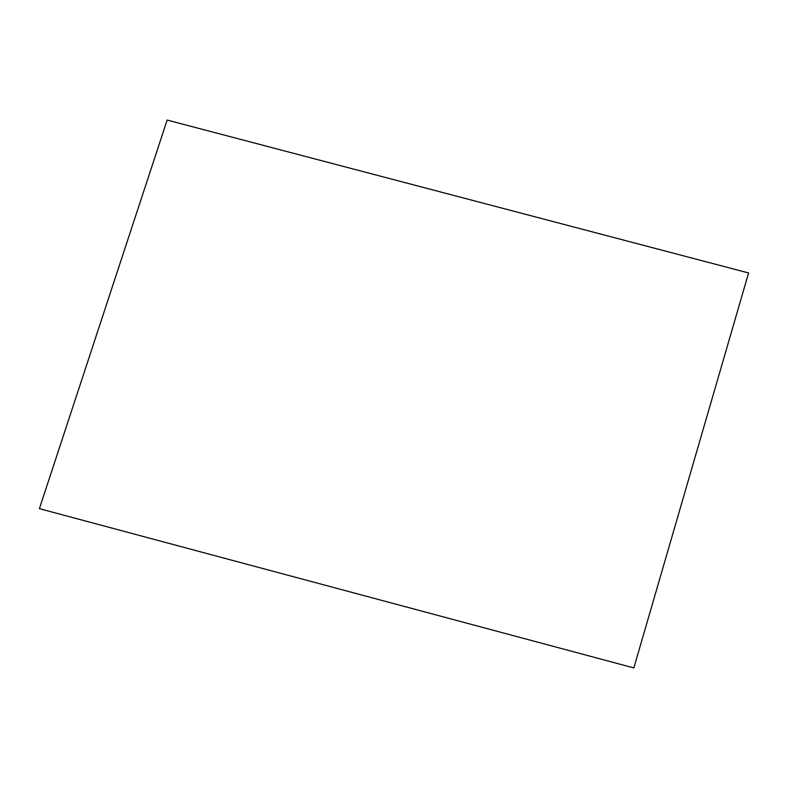 <?xml version="1.0" encoding="UTF-8"?>
<svg xmlns="http://www.w3.org/2000/svg" width="788" height="788" viewBox="0 0 788 788"><rect width="100%" height="100%" fill="white"/><g stroke="black" fill="none" stroke-linecap="round" stroke-linejoin="round"><path stroke-width="1.18" d="M167.145 120.072L39.4 508.664L633.847 667.928L748.6 272.963L167.145 120.072"/></g></svg>
